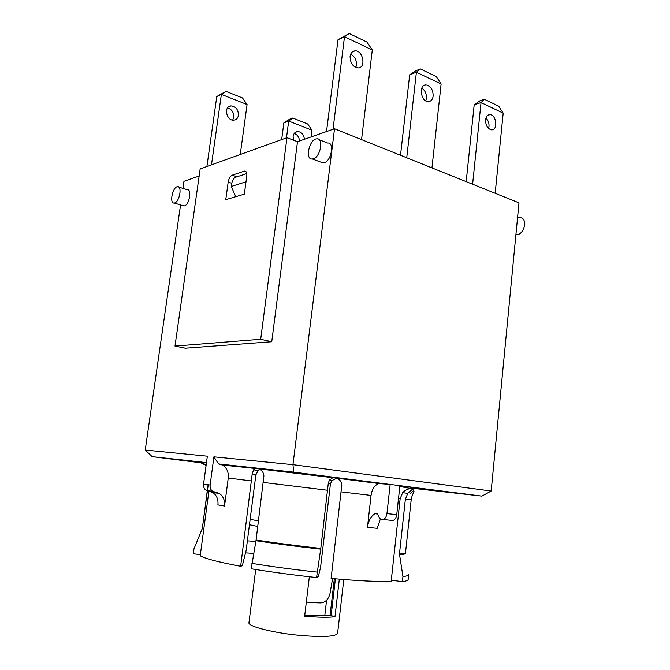 <?xml version="1.0" encoding="UTF-8"?>
<svg xmlns="http://www.w3.org/2000/svg" width="670" height="670" viewBox="0 0 670 670"><rect width="100%" height="100%" fill="white"/><g stroke="black" fill="none" stroke-linecap="round" stroke-linejoin="round"><path stroke-width="1" d="M339.322 579.173L334.983 616.743L331.139 615.613L335.41 578.83M330.05 615.596L334.338 578.738M326.591 600.236L324.808 615.495M255.714 569.508L248.964 622.631C247.406 626.45 275.035 633.376 302.312 635.621C324.205 637.245 335.963 636.492 337.596 633.359L343.785 579.542M334.983 616.743C328.501 617.589 318.384 617.405 304.641 616.207L309.356 576.778M246.794 173.572L235.647 177.223C233.621 178.228 232.264 180.531 231.585 184.124L231.267 186.469L235.773 196.695M245.999 181.805L231.267 186.469M281.668 139.578L283.854 122.886L288.686 121.036L286.5 137.844M311.131 136.923L311.986 130.206L288.686 121.036L292.74 118.029L289.515 119.268L283.854 122.886M326.541 131.546L337.998 39.748L344.506 36.724L333.032 129.277M355.845 67.469C357.386 61.648 355.661 57.193 350.686 54.119M361.557 139.611L372.286 49.999L344.506 36.724L349.212 33.5L337.998 39.748M350.1 56.355C350.653 53.005 352.269 51.163 354.941 50.845C363.09 49.999 366.415 68.03 358.098 67.904C352.881 66.933 350.217 63.08 350.1 56.355M400.518 155.264L409.688 74.764L416.405 72.193L406.732 157.76M431.957 167.894L441.128 83.984L416.405 72.193L420.417 68.943L415.944 70.66L409.688 74.764M433.163 96.019C432.619 99.554 431.003 101.413 428.298 101.597C420.785 101.924 418.373 84.562 425.986 84.923C430.701 85.936 433.096 89.638 433.163 96.019M306.358 601.853L309.038 602.581L320.704 602.908C325.469 602.447 328.576 599.273 330.042 593.402L332.588 578.579M495.172 193.287L503.187 113.13L481.043 102.56L472.61 184.225M485.582 119.855C486.068 116.538 487.509 114.805 489.904 114.67C496.512 114.511 498.204 130.483 491.512 129.838C487.601 128.816 485.624 125.483 485.582 119.855M466.186 181.645L474.201 104.755L481.043 102.56L484.477 99.311L479.921 100.785L474.201 104.755M488.631 128.523C489.628 124.478 488.74 120.985 485.959 118.037M240.254 154.485L247.079 104.512L221.376 94.386L225.991 91.371L216.778 96.522L221.376 94.386L211.477 164.845M225.991 91.371L242.481 97.921L247.079 104.512M238.436 115.299C237.909 118.205 236.368 119.821 233.813 120.156C226.385 121.027 223.42 106.212 230.974 105.885C235.865 106.455 238.353 109.595 238.436 115.299M232.674 120.098L233.771 117.258C233.864 112.326 231.778 109.218 227.507 107.945M206.904 166.495L216.778 96.522M484.477 99.311L498.689 106.153L503.187 113.13M349.212 33.5L367.034 42.093L372.286 49.999M304.766 615.127L331.139 615.613M293.468 140.147L293.125 136.412C293.653 133.43 295.16 131.797 297.656 131.521C301.492 131.94 303.753 134.519 304.44 139.26M292.74 118.029L307.689 123.967L311.986 130.206M299.557 140.968C299.113 137.099 297.338 134.595 294.231 133.447M425.768 100.835L426.413 98.364C426.614 93.808 425.082 90.383 421.807 88.088M420.417 68.943L436.279 76.573L441.128 83.984M367.445 527.441L371.054 495.415C372.059 488.966 374.697 485.005 378.952 483.556L390.158 484.427L386.942 513.63C386.464 516.779 385.2 518.747 383.139 519.535C380.778 519.937 379.203 518.513 378.399 515.264L375.736 513.279C371.222 515.649 368.458 520.364 367.445 527.441L377.218 528.32L380.384 518.957M208.831 491.118L213.068 492.668C216.804 495.49 218.42 499.56 217.917 504.887L224.55 506.034C225.045 500.289 223.227 496.051 219.098 493.329L212.733 491.361C210.732 489.954 209.861 487.844 210.12 485.038L213.914 456.84L218.495 463.916L222.406 465.039C226.795 467.735 228.746 472.065 228.261 478.02L224.55 506.034M390.744 520.28L392.947 520.498C395.015 519.719 396.28 517.768 396.749 514.644L399.906 485.666L481.889 496.118L418.097 488.899M218.495 463.916L293.661 472.132L399.906 485.666M202.759 463.02L152.165 456.664L206.477 462.602M336.734 478.229L331.851 480.633L330.436 483.933L320.595 567.147L318.392 576.476L316.558 577.565L320.788 548.454L328.25 483.648L329.313 480.222L332.831 477.693L336.524 478.154C339.841 479.427 341.591 481.805 341.784 485.281L331.114 578.444C358.257 580.907 378.274 581.861 391.171 581.309L400.149 498.756L402.653 492.701C404.496 490.574 407.109 489.159 410.476 488.464L417.485 488.179L412.519 489.15L407.762 493.329L405.367 499.326L399.462 554.015L402.946 576.602L402.402 581.677L391.297 580.195M152.165 456.664L145.231 450.039L207.348 456.186L203.563 484.092C203.303 486.872 204.174 488.966 206.159 490.356L208.144 491.043M260.01 469.461L258.151 470.533L255.856 474.921L246.141 550.464L242.305 565.748L240.656 566.284L252.129 474.452L253.528 469.838L255.22 468.464L258.804 468.874C261.886 470.089 263.586 472.425 263.905 475.868L256.074 540.028L251.233 568.78C271.769 572.146 293.544 575.078 316.558 577.565M206.1 465.399L199.266 461.998L206.192 464.737M293.661 472.132L292.966 464.662L213.914 456.84M481.889 496.118L491.185 491.035L292.966 464.662L334.531 128.757L297.505 141.68L271.744 341.734L185.297 348.182L174.996 346.072L260.689 339.263L271.744 341.734M247.381 540.866L255.84 541.444M253.704 553.403L245.538 552.876M263.059 469.36L261.501 469.184M338.626 478.413L337.119 478.221M227.105 465.457L226.628 465.39M240.656 566.284C218.32 562.105 204.836 558.604 200.204 555.773L208.956 490.783M200.347 554.693L193.312 553.755L193.973 548.847L202.332 528.462L208.228 484.762M410.115 493.673L413.876 490.239M402.402 581.677C406.154 581.166 408.072 580.421 408.164 579.441L408.683 574.542C408.6 575.455 406.69 576.141 402.946 576.602M193.973 548.847L193.312 553.755M251.92 563.395C272.447 566.719 294.205 569.626 317.212 572.13M174.686 202.943L174.25 203.035C169.116 203.931 172.567 186.796 177.542 186.687C182.374 185.783 179.577 201.796 174.686 202.943M178.831 187.097L187.248 189.761C192.131 188.898 189.367 204.794 184.426 205.908L182.667 205.598M313.292 158.798L312.396 158.983C304.641 160.055 309.314 138.899 316.843 138.832C323.97 137.802 320.57 156.998 313.292 158.798M319.322 139.796L327.613 143.02C334.791 142.032 331.432 161.076 324.113 162.818L320.67 162.056M515.908 234.684L516.243 234.701C524.384 235.304 528.287 217.583 519.979 217.725L517.634 216.812M244.19 171.193L244.659 171.093C246.367 171.193 247.071 172.852 246.778 176.068L244.332 194.141L225.765 199.685L228.185 182.098C228.864 178.488 230.22 176.185 232.239 175.172L244.19 171.193L246.191 171.88M199.149 176.026L183.948 181.327L182.935 188.396M174.996 346.072L200.162 168.924L286.969 137.677L297.505 141.68M491.185 491.035L518.982 202.851L334.531 128.757M180.548 204.953L145.231 450.039M286.969 137.677L260.689 339.263M258.519 520.833L250.136 519.392M377.386 513.413L375.736 513.279M377.344 513.379L375.853 513.22M396.749 514.644L386.942 513.63M206.477 462.635L199.266 461.998M419.613 488.949C426.639 489.636 425.927 489.376 417.485 488.179L399.889 485.825M398.499 498.572L400.149 498.756M341.223 491.889L371.054 495.415M380.97 483.405L219.174 464M210.12 485.038L203.563 484.092M228.261 478.02L251.669 480.976M328.25 483.648L330.436 483.933M402.645 492.71L407.762 493.329M399.479 554.676C404.152 554.442 406.129 553.872 405.4 552.968M202.29 528.395L202.173 529.074M208.077 484.745L202.332 528.462M252.129 474.452L255.856 474.921M399.462 554.015C403.441 553.83 405.467 553.395 405.526 552.716L411.187 499.854L405.367 499.326M256.074 540.028C276.383 543.11 297.957 545.916 320.788 548.454M263.411 482.433L327.689 490.264M255.974 540.707C276.283 543.797 297.857 546.611 320.696 549.149M232.239 175.172L236.996 176.78M231.736 183.27L228.185 182.098M228.277 107.066L230.974 105.885M489.904 114.67L487.835 115.307M354.941 50.845L352.035 52.126M297.656 131.521L295.244 132.4M423.432 85.844L425.986 84.923M213.068 492.668L219.09 493.329M392.947 520.498L383.139 519.535M377.143 513.254L376.071 513.145M410.476 488.464L399.814 486.462M336.524 478.154L378.952 483.539M206.159 490.356L212.733 491.361M255.22 468.464L222.406 465.03M225.279 464.687L225.212 465.215M416.238 488.137L415.258 488.02M258.151 470.533L253.528 469.838M331.851 480.625L329.313 480.222M412.519 489.15L413.993 491.051C414.47 490.633 410.869 498.061 411.187 499.854M332.831 477.693L258.804 468.874M183.99 206L174.25 203.035M323.208 162.994L312.396 158.983M244.659 171.093L245.882 171.512M257.799 526.494L249.449 524.752"/></g></svg>
